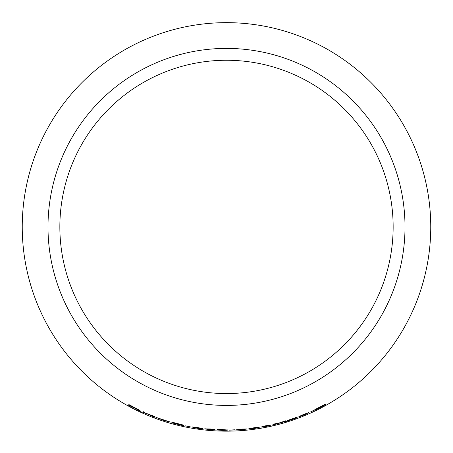 <?xml version="1.0" encoding="UTF-8"?>
<svg xmlns="http://www.w3.org/2000/svg" width="453" height="453" viewBox="0 0 453 453"><rect width="100%" height="100%" fill="white"/><g stroke="black" fill="none" stroke-linecap="round" stroke-linejoin="round"><path stroke-width="0.68" d="M226.5 22.65A204.258 204.258 0 0 1 403.391 329.037A204.258 204.258 0 0 1 49.609 329.037A204.258 204.258 0 0 1 226.5 22.65M226.5 48.403A178.505 178.505 0 0 1 381.092 316.16A178.505 178.505 0 0 1 71.908 316.16A178.505 178.505 0 0 1 226.5 48.403M325.99 404.421L322.123 406.199L325.509 404.059L316.528 408.782L320.101 407.27L316.471 409.427L325.99 404.421M315.605 409.597L310.18 412.145L315.509 409.404M298.974 416.652L303.935 415.101L308.521 412.723L303.612 414.387L298.974 416.652M287.383 420.503L295.062 417.904L287.259 421.114L297.185 417.723L289.801 420.203L296.942 417.219L287.383 420.503M284.003 422.1L286.489 421.347L280.549 422.66L285.758 420.769L279.405 422.904L272.848 424.263L278.233 423.295L272.457 425.14L283.94 421.89M261.047 427.06L266.29 426.477L271.183 425.033L265.968 425.746L261.047 427.06M250.679 428.555L258.788 427.224L254.246 427.711L248.771 428.81L254.393 428.481L259.201 427.49L250.679 428.555L250.696 428.244M236.743 429.755L241.908 429.823L247.038 428.974L241.879 429.042L236.743 429.755M235.124 429.982L229.144 430.146L235.113 429.767M221.738 430.078L217.338 430.01L221.806 430.35C226.058 430.361 227.95 430.242 227.48 429.988L222.015 429.574L217.032 429.659L221.744 429.863M215.124 429.823L206.619 429.019L214.83 429.478L210.345 428.98L204.699 428.861L210.186 429.75L215.124 429.823M192.587 427.162L197.706 428.357L202.831 428.623L197.689 427.564L192.587 427.162M190.99 427.032L185.107 425.803L190.99 427.032M183.612 425.124L172.599 422.326L181.166 424.58L171.721 422.779L183.895 425.871L174.048 423.419L183.612 425.124M163.091 420.265L170.345 422.077L155.917 417.36L163.159 420.061M154.892 417.372L148.595 414.393L154.892 416.556L144.835 412.859L144.971 412.507L143.057 411.652L142.774 412.366L147.214 413.889L154.892 417.372M136.829 409.387L141.047 411.573L135.979 408.753L140.079 410.509L128.839 404.552L128.567 405.271L136.925 409.195M226.5 60.26A166.647 166.647 0 0 1 370.82 310.231A166.647 166.647 0 0 1 82.18 310.231A166.647 166.647 0 0 1 226.5 60.26M138.142 409.54L139.49 410.101M128.946 404.365L128.567 405.271M128.669 405.084L130.515 406.086M130.657 405.633L138.125 409.574L130.566 405.871L130.758 405.441M143.142 411.46L142.774 412.366M142.859 412.173L144.779 413.023M147.984 414.036L148.612 414.353M156.24 417.326L158.074 418.215M168.04 421.494L170.073 421.907M168.165 421.131L168.267 421.466L163.08 420.169L157.95 418.096L168.267 421.466M181.183 424.518L181.659 424.597M173.618 423.176L174.077 423.3M192.621 426.953L194.144 427.734M194.178 427.524L194.66 427.626M200.736 428.498L202.723 428.515M195.588 427.168L200.872 428.198M200.877 428.17L197.706 428.278L194.597 427.247M194.564 427.485L195.554 427.377M210.079 429.099L214.694 429.699M204.824 428.753L210.062 429.308M213.153 429.495L210.152 429.665L206.947 428.985M217.531 429.58L219.031 429.738M225.39 430.124L227.361 429.886M219.042 429.535L225.305 429.874L219.031 429.75M236.732 429.546L238.306 429.982M238.295 429.772L238.839 429.767M244.948 429.302L246.908 428.883M239.728 429.325L245.05 429.167L241.902 429.744L238.731 429.648L239.716 429.116M257.23 427.802L258.754 427.462M248.867 428.668L257.236 427.808L254.331 428.413L251.019 428.447M261.013 426.845L262.717 427.077M262.678 426.868L263.165 426.8M269.167 425.61L271.047 424.971M263.861 426.069L269.195 425.293M269.19 425.259L266.256 426.403L262.972 426.466M263.017 426.703L263.901 426.279M278.221 423.244L280.537 422.621M294.994 417.7L296.183 417.377M289.456 420.191L289.761 420.09M298.895 416.454L300.56 416.369M300.481 416.171L300.979 416.007M306.641 413.68L308.374 412.677M306.455 413.255L306.692 413.532L303.901 415.033L300.832 415.928L300.86 415.548M301.585 415.124L300.752 415.724M301.664 415.322L306.607 413.323M320.078 407.219L320.667 406.856M322.094 406.154L321.177 406.783"/></g></svg>
